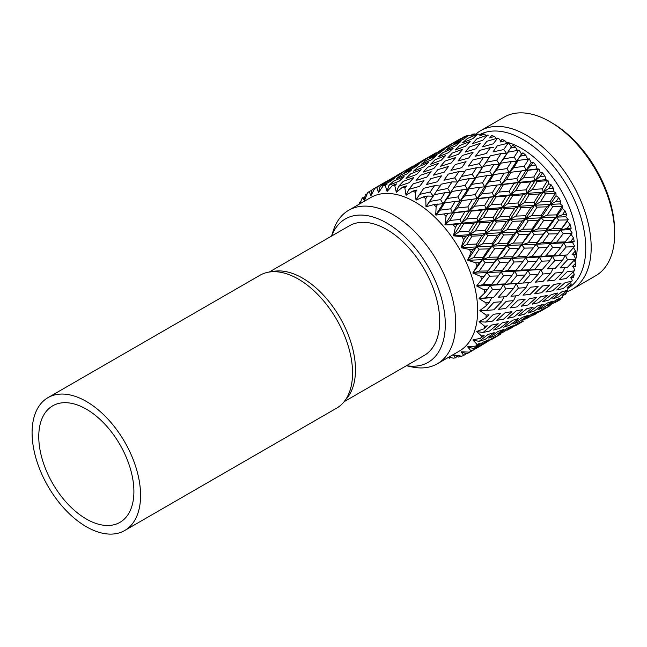 <?xml version="1.0" encoding="UTF-8"?>
<svg xmlns="http://www.w3.org/2000/svg" width="647" height="647" viewBox="0 0 647 647"><rect width="100%" height="100%" fill="white"/><g stroke="black" fill="none" stroke-linecap="round" stroke-linejoin="round"><path stroke-width="0.97" d="M86.334 409.155A67.272 38.844 -120 0 0 52.698 405.823A67.272 38.844 -120 0 0 42.387 459.734A67.272 38.844 -120 0 0 86.334 519.015A67.272 38.844 -120 0 0 119.97 522.347A67.272 38.844 -120 0 0 130.282 468.436A67.272 38.844 -120 0 0 86.334 409.155M47.975 397.646L259.957 275.266A76.718 44.295 60 0 1 298.307 279.067A76.718 44.295 60 0 1 348.426 346.663A76.718 44.295 60 0 1 336.666 408.136L124.693 530.524A76.718 44.295 -120 0 0 136.452 469.051A76.718 44.295 -120 0 0 86.334 401.447A76.718 44.295 -120 0 0 47.975 397.646A76.718 44.295 -120 0 0 36.216 459.119A76.718 44.295 -120 0 0 86.334 526.723A76.718 44.295 -120 0 0 124.693 530.524M271.797 271.748A74.858 43.22 60 0 1 302.545 278.129A74.858 43.22 60 0 1 349.615 338.446A74.858 43.22 60 0 1 345.635 399.636M566.505 291.87A91.583 52.876 -120 0 0 572.215 289.314L595.685 275.759A91.583 52.876 -120 0 0 614.65 233.842L614.65 231.391A88.582 51.145 -120 0 0 552.012 122.898L549.893 121.676A91.583 52.876 -120 0 0 504.102 117.139L480.64 130.686A91.583 52.876 -120 0 0 475.561 134.358M614.65 233.842A91.583 52.876 -120 0 0 549.893 121.676L552.012 122.898M572.215 289.314A91.583 52.876 -120 0 0 586.255 215.928A91.583 52.876 -120 0 0 526.432 135.223A91.583 52.876 -120 0 0 480.64 130.686M568.026 288.352A88.663 51.194 -120 0 0 580.804 217.101A88.663 51.194 -120 0 0 523.051 139.55A88.663 51.194 -120 0 0 479.354 134.802M575.062 261.938A79.039 45.63 -120 0 0 521.409 148.365A79.039 45.63 -120 0 0 505.76 141.911M508.105 143.205L497.333 145.785L493.014 151.924L503.778 149.53L508.105 143.205L508.857 143.262L511.478 147.023M503.778 149.53L506.738 153.695L512.521 145.154A94.753 54.704 60 0 1 515.457 147.12L517.414 150.419M501.069 153.574L490.321 155.854L486.026 162.268L496.742 160.173L501.069 153.574L506.738 153.695L507.838 152.215L503.495 158.927L514.203 157.084L518.587 150.209L519.274 150.217L521.425 153.994L522.938 152.805A94.753 54.704 60 0 1 525.809 155.256L527.75 159.388M514.203 157.084L516.629 161.216L518.166 160.44L513.718 167.67L524.296 166.311L528.809 158.944L529.432 158.895L531.09 162.583L533.007 162.114A94.753 54.704 60 0 1 535.732 164.993L537.099 168.916L539.08 169.085L540.229 172.571L542.477 172.854A94.753 54.704 60 0 1 544.992 176.081L545.777 179.688L547.993 180.529L548.624 183.724L551.115 184.759A94.753 54.704 60 0 1 553.355 188.261L553.573 191.447L555.935 192.943L556.048 195.758L558.717 197.537A94.753 54.704 60 0 1 560.625 201.233L560.278 203.902L562.72 206.037L562.34 208.383L565.082 210.873A94.753 54.704 60 0 1 566.618 214.667L565.745 216.745L568.179 219.47L567.33 221.282L570.056 224.444A94.753 54.704 60 0 1 571.188 228.237L569.829 229.661L572.174 232.92L571.827 233.446L563.213 233.664L556.735 242.172L550.136 243.604L547.289 247.615L538.7 247.817L532.214 256.333L525.615 257.765L522.736 261.784L514.147 261.995L507.693 270.486L501.101 271.918L498.222 275.945L489.609 276.164L483.139 284.664L476.726 285.861L481.643 279.617A94.753 54.704 -120 0 0 480.672 276.358L472.989 273.188L475.893 272.161L472.884 272.969L477.049 266.038A94.753 54.704 -120 0 0 475.723 262.787L467.773 260.312L470.539 258.97L467.635 260.094L471.024 252.613A94.753 54.704 -120 0 0 469.382 249.443L461.279 247.761L463.875 246.119L461.125 247.558L463.737 239.657A94.753 54.704 -120 0 0 461.812 236.656L453.676 235.848L456.078 233.923L453.507 235.662L455.342 227.493A94.753 54.704 -120 0 0 453.191 224.727L445.152 224.873L447.336 222.681L444.966 224.711L446.066 216.43A94.753 54.704 -120 0 0 443.737 213.963L435.908 215.095L437.857 212.677L435.714 214.958L436.135 206.725A94.753 54.704 -120 0 0 433.676 204.622L426.171 206.757L427.885 204.153L425.977 206.652L425.783 198.621A94.753 54.704 -120 0 0 423.259 196.939L416.191 200.077L417.574 197.464L415.997 200.004L415.269 192.329A94.753 54.704 -120 0 0 412.754 191.1L406.211 195.2L407.432 192.345L406.025 195.159L404.86 187.986A94.753 54.704 -120 0 0 402.402 187.25L396.474 192.264L397.46 189.353L396.296 192.256L394.799 185.713A94.753 54.704 -120 0 0 392.462 185.487L387.221 191.326L387.982 188.414L387.052 191.358L385.345 185.568A94.753 54.704 -120 0 0 383.186 185.843L378.673 192.418L379.231 189.555L378.519 192.491L376.724 187.541A94.753 54.704 -120 0 0 374.799 188.326L371.055 195.515L371.435 192.741L370.917 195.62L369.154 191.585A94.753 54.704 -120 0 0 367.512 192.863L364.536 200.538L364.771 197.901L364.431 200.667L362.813 197.618A94.753 54.704 -120 0 0 361.495 199.341L360.298 203.57M570.905 234.141L573.525 237.91A94.753 54.704 60 0 1 574.212 241.614L572.433 242.326L574.617 246.062L574.285 246.661L566.157 247.017L559.186 255.395L552.473 256.196L549.74 260.838L541.644 261.17L534.673 269.548L527.952 270.357L525.194 275.007L517.099 275.347L510.151 283.709L503.439 284.51L500.681 289.16L492.561 289.516L485.59 297.887L479.071 298.453L484.7 292.994A94.753 54.704 -120 0 0 484.11 289.816L476.807 286.079L479.823 285.376M573.509 247.575L575.401 250.931A94.753 54.704 60 0 1 575.628 254.457L572.085 254.692L575.401 250.931M573.501 254.433L575.442 258.557L575.11 259.245L567.492 259.827L560.011 267.971L567.468 267.3L575.11 259.245M574.253 260.159L575.628 263.2A94.753 54.704 60 0 1 575.401 266.459L572.085 266.831L575.628 263.2M573.363 266.693L574.625 270.114L574.285 270.875L567.176 271.78L559.186 279.601L566.141 278.582L574.285 270.875M573.307 271.813L574.212 274.417A94.753 54.704 60 0 1 573.525 277.328L570.444 277.87L574.212 274.417M571.438 277.7L572.183 280.434L571.835 281.259L565.219 282.577L556.735 289.985L563.197 288.53L571.835 281.259M570.67 282.254L571.188 284.292A94.753 54.704 60 0 1 570.056 286.783L567.193 287.543L571.188 284.292M567.848 287.373L567.815 290.155L561.669 291.951L552.708 298.882L558.709 296.924L567.815 290.155M566.4 291.223L566.618 292.59A94.753 54.704 60 0 1 565.082 294.603L562.421 295.606L566.618 292.59M562.664 295.517L562.324 297.337L556.614 299.682L547.216 306.055L552.789 303.54L562.324 297.337M560.593 298.477L560.625 299.108A94.753 54.704 60 0 1 558.717 300.588L556.242 301.858L560.625 299.108M479.257 163.683L483.56 157.375L472.82 159.938L468.493 166.085L479.257 163.683L482.225 167.856L476.556 167.727L465.791 170.015L457.672 182.033L452.027 181.888L441.278 184.169L433.142 196.195L427.465 196.065L423.259 196.939M454.704 177.86L459.014 171.544L448.274 174.116L443.979 180.238L454.704 177.86L457.672 182.033L450.401 192.652L444.982 192.701L434.242 194.715L427.885 204.153M419.426 194.415L430.174 192.03L434.501 185.705L423.736 188.285L417.574 197.464M406.413 365.733L411.638 366.873A88.631 51.17 -120 0 0 437.34 363.776L459.297 351.103A88.631 51.17 -120 0 0 472.884 280.078A88.631 51.17 -120 0 0 414.978 201.969A88.631 51.17 -120 0 0 370.666 197.586L348.709 210.259A88.631 51.17 -120 0 0 333.181 230.971L331.555 236.066M448.937 357.087L453.199 358.163A94.753 54.704 -120 0 0 455.359 357.88L453.531 354.968L456.07 356.044L453.644 354.92L461.821 356.19A94.753 54.704 -120 0 0 463.745 355.405L461.149 351.879L463.875 352.858L461.246 351.79L469.39 352.138A94.753 54.704 -120 0 0 471.032 350.868L467.668 346.857L470.531 347.698L467.741 346.743L475.731 346.113A94.753 54.704 -120 0 0 477.049 344.39L472.908 340.039L475.893 340.694L472.957 339.893L480.681 338.26A94.753 54.704 -120 0 0 481.651 336.125L476.75 331.579L479.815 332.016L476.774 331.41L484.118 328.773A94.753 54.704 -120 0 0 484.708 326.274L479.103 321.696L482.217 321.882L479.103 321.51L485.954 317.879A94.753 54.704 -120 0 0 486.156 315.081L479.904 310.641L483.018 310.544L479.872 310.431L486.156 305.853A94.753 54.704 -120 0 0 485.954 302.828L479.136 298.663L482.217 298.275M437.34 363.776A88.631 51.17 -120 0 0 450.927 292.751A88.631 51.17 -120 0 0 393.028 214.65A88.631 51.17 -120 0 0 348.709 210.259M331.636 236.018A82.8 47.805 60 0 1 386.752 223.037A82.8 47.805 60 0 1 444.432 312.372A82.8 47.805 60 0 1 406.494 365.684M344.123 401.69L424.181 355.47A74.858 43.22 -120 0 0 435.657 295.485A74.858 43.22 -120 0 0 386.752 229.515A74.858 43.22 -120 0 0 349.323 225.811L269.265 272.031M430.174 192.03L433.183 196.146L425.977 206.652M425.783 198.621L427.465 196.065M433.142 196.195L434.242 194.715M429.899 201.419L440.599 199.583L443.025 203.716L433.676 204.622M436.135 206.725L437.849 203.959M436.951 190.606L447.7 188.487L450.401 192.652L435.714 214.958M457.672 182.033L450.401 192.652L451.735 191.52L447.336 198.5L443.025 203.716L444.57 202.94L440.122 210.162L437.857 212.677M440.122 210.162L450.692 208.811L452.544 212.782L444.845 213.817M447.336 198.5L457.995 196.906L460.138 200.974L452.544 212.782L443.737 213.963M446.066 216.43L447.853 213.486M454.461 187.242L465.136 185.414L467.563 189.547L460.138 200.974L461.877 200.57L457.332 208.027L452.544 212.782L444.966 224.711M457.332 208.027L467.821 206.886L469.382 210.736L452.544 212.782L454.469 212.75L449.835 220.417L447.336 222.681M449.835 220.417L460.203 219.479L461.465 223.183L445.152 224.873M468.614 199.745L477.082 198.613L461.465 223.183L457.219 224.404L453.191 224.727M455.342 227.493L457.219 224.404M461.473 176.445L472.213 174.334L474.914 178.499L467.563 189.547L469.107 188.77L464.683 195.976L475.23 194.642L477.082 198.613L479.006 198.589L474.397 206.231L469.382 210.736L471.461 211.084L466.705 218.945L461.465 223.183L453.507 235.662M466.705 218.945L476.952 218.176L477.923 221.703L461.465 223.183L463.689 223.911L458.804 231.933L456.078 233.923M458.804 231.933L468.889 231.335L469.568 234.651L453.676 235.848M460.203 219.479L464.918 211.69L486.002 209.013L469.568 234.651L465.727 236.446L461.812 236.656M463.737 239.657L465.727 236.446M474.397 206.231L484.74 205.309L486.002 209.013L488.226 209.741L483.358 217.756L477.923 221.703L480.26 222.819L475.205 230.995L469.568 234.651L461.125 247.558M475.205 230.995L485.145 230.51L485.533 233.607L469.568 234.651L472.003 236.139L466.794 244.429L463.875 246.119M466.794 244.429L476.548 244.073L476.645 246.911L461.279 247.761M468.889 231.335L473.879 223.207L477.923 221.703L494.098 220.481L476.645 246.911L473.159 249.321L469.382 249.443M471.024 252.613L473.159 249.321M483.358 217.756L493.426 217.157L494.098 220.481L496.54 221.978L491.356 230.251L485.533 233.607L488.04 235.468L482.638 243.87L476.645 246.911L467.635 260.094M482.638 243.87L492.213 243.579L492.035 246.151L476.645 246.911L479.209 249.144L473.62 257.603L470.539 258.97M473.62 257.603L482.977 257.385L482.533 259.657L467.773 260.312M476.548 244.073L481.878 235.71L485.533 233.607L501.182 232.742L482.533 259.657L479.338 262.714L475.723 262.787M477.049 266.038L479.338 262.714M491.356 230.251L501.085 229.903L501.182 232.742L503.746 234.974L498.182 243.426L492.035 246.151L494.623 248.739L488.817 257.255L482.533 259.657L472.884 272.969M488.817 257.255L497.98 257.061L497.268 259.026L482.533 259.657L485.129 262.593L479.12 271.125L475.893 272.161M479.12 271.125L488.032 270.947L487.078 272.589L472.989 273.188M482.977 257.385L488.703 248.885L492.035 246.151L507.062 245.496L484.118 276.285L480.672 276.358M481.643 279.617L484.118 276.285M498.182 243.426L507.515 243.215L507.062 245.496L509.666 248.424L503.673 256.948L497.268 259.026L499.848 262.286L493.596 270.826L487.078 272.589L483.568 277.126M493.596 270.826L502.29 270.624L501.101 271.918L487.078 272.589L489.609 276.164M483.139 284.664L491.583 284.429L490.167 285.367L476.807 286.079M507.693 270.486L516.12 270.26L514.705 271.198L501.101 271.918L503.568 275.792L496.839 284.251L490.167 285.367L487.369 289.71L484.11 289.816M484.7 292.994L487.369 289.71M496.839 284.251L505.056 283.936L503.439 284.51L490.167 285.367L492.561 289.516M485.59 297.887L493.548 297.483L479.136 298.663M491.728 297.685L489.011 302.65L485.954 302.828M486.156 305.853L489.011 302.65M486.415 310.463L493.863 309.8L501.506 301.745L493.887 302.327L486.415 310.463L483.018 310.544M485.954 317.879L489.011 314.79L486.156 315.081M485.59 322.093L492.537 321.082L500.681 313.366L493.572 314.28L485.59 322.093L482.217 321.882M484.118 328.773L487.369 325.829L484.708 326.274M483.139 332.477L489.593 331.029L498.23 323.759L491.615 325.077L483.139 332.477L479.815 332.016M480.681 338.26L484.118 335.502L481.651 336.125M479.112 341.373L485.104 339.424L494.203 332.655L488.064 334.45L479.112 341.373L475.893 340.694M475.731 346.113L479.346 343.565L477.049 344.39M473.62 348.547L479.184 346.04L488.711 339.837L483.01 342.174L473.62 348.547L470.531 347.698M469.39 352.138L473.167 349.817L471.032 350.868M466.794 353.836L481.886 345.126L466.794 353.836L463.875 352.858M465.735 354.111L463.745 355.405M460.89 356.06L458.796 357.104L456.07 356.044M457.235 356.335L455.359 357.88M449.835 358.276L448.153 357.54M360.937 201.274L359.724 202.188L359.522 204.015M362.813 197.618L365.086 196.761M367.156 193.728L365.215 195.014L364.771 197.901M369.154 191.585L371.265 190.509M372.041 189.725L387.124 181.014L372.049 189.717L371.435 192.741M376.724 187.541L378.697 186.215L374.799 188.326M380.04 186.457L390.222 181.524L395.115 177.747L385.014 182.883L380.04 186.457L379.231 189.555M385.345 185.568L387.205 183.991L383.186 185.843M389.001 185.285L399.434 181.014L404.084 176.574L393.7 181.063L389.001 185.285L387.982 188.414M394.799 185.713L396.571 183.885L392.462 185.487M398.714 186.247L409.333 182.624L413.797 177.537L403.21 181.37L398.714 186.247L397.46 189.353M404.86 187.986L406.575 185.907L402.402 187.25M408.944 189.32L419.66 186.328L424.02 180.602L413.304 183.797L408.944 189.32L407.432 192.345M415.269 192.329L416.951 190L412.754 191.1M440.421 185.98L434.501 185.705M440.599 199.583L444.982 192.701M450.692 208.811L455.205 201.435L444.57 202.94M464.683 195.976L460.138 200.974L455.205 201.435M464.918 211.69L454.469 212.75M473.879 223.207L463.689 223.911M481.878 235.71L472.003 236.139M488.703 248.885L479.209 249.144M488.032 270.947L494.195 262.407L485.129 262.593M503.673 256.948L512.57 256.778L511.607 258.42L497.268 259.026L494.195 262.407M491.583 284.429L498.222 275.945M493.548 297.483L500.681 289.16M504.215 296.48L501.506 301.745M426.438 184.532L437.202 181.839L441.513 175.822L430.781 178.693L426.438 184.532M510.151 283.709L518.085 283.313L503.439 284.51L505.719 288.91L498.481 297.191L506.197 296.658L513.564 288.473L505.719 288.91M506.221 301.332L498.481 309.331L505.695 308.49L513.564 300.612L506.221 301.332M505.081 312.744L496.839 320.37L503.552 319.141L511.923 311.652L505.081 312.744M502.323 322.861L493.588 330.043L499.824 328.344L508.679 321.324L502.323 322.861M498.004 331.442L488.817 338.098L494.599 335.866L503.908 329.388L498.004 331.442M492.246 338.268L482.638 344.358L497.729 335.639L492.246 338.268M486.576 342.312L481.958 344.964M387.294 181.031L391.904 178.362M393.336 177.48L388.184 180.739L398.22 175.483L403.259 172.037L393.336 177.48M401.528 174.609L396.692 178.515L407.02 173.906L411.759 169.813L401.528 174.609M410.659 173.857L406.057 178.418L416.603 174.464L421.124 169.708L410.659 173.857M420.485 175.224L416.053 180.44L426.745 177.124L431.128 171.73L420.485 175.224M447.7 188.487L452.027 181.888M457.995 196.906L462.411 189.781L451.735 191.52M486.026 162.268L474.914 178.499L476.241 177.367L471.857 184.338L467.563 189.547L462.411 189.781M467.821 206.886L472.407 199.308L461.877 200.57M471.857 184.338L482.508 182.753L484.652 186.813L477.082 198.613L472.407 199.308M476.952 218.176L481.772 210.226L471.461 211.084M482.225 167.856L478.974 173.089L489.69 171.237L492.116 175.369L484.652 186.813L486.39 186.417L481.853 193.865L477.082 198.613L493.896 196.583L486.002 209.013L481.772 210.226M485.145 230.51L490.28 222.269L480.26 222.819M481.853 193.865L492.335 192.733L493.896 196.583L495.974 196.931L491.227 204.784L486.002 209.013L502.436 207.55L494.098 220.481L490.28 222.269M492.213 243.579L497.713 235.144L488.04 235.468M491.227 204.784L501.465 204.023L502.436 207.55L504.765 208.657L499.727 216.834L494.098 220.481L510.046 219.454L501.182 232.742L497.713 235.144M497.98 257.061L503.9 248.537L494.623 248.739M499.727 216.834L509.658 216.357L510.046 219.454L512.553 221.314L507.159 229.709L501.182 232.742L516.549 231.998L507.062 245.496L503.9 248.537M502.29 270.624L508.671 262.108L499.848 262.286M507.159 229.709L516.727 229.426L516.549 231.998L519.137 234.578L513.338 243.094L507.062 245.496L521.781 244.873L508.671 262.108M513.338 243.094L522.493 242.908L521.781 244.873L524.353 248.133L518.118 256.673L511.607 258.42L508.121 262.957M505.056 283.936L511.923 275.533L503.568 275.792M514.147 261.995L511.607 258.42L525.615 257.765L528.081 261.639L521.361 270.09L514.705 271.198L511.923 275.533M517.099 275.347L514.705 271.198L527.952 270.357L530.225 274.757L523.011 283.03L516.274 283.523L513.564 288.473M515.853 295.865L513.564 300.612M516.274 283.523L518.425 288.158L510.976 296.286L518.401 295.63L526.019 287.591L518.425 288.158M518.11 300.111L510.151 307.915L517.074 306.913L525.194 299.213L518.11 300.111M516.152 310.908L507.693 318.3L514.13 316.86L522.744 309.606L516.152 310.908M512.602 320.281L503.673 327.196L509.642 325.255L518.716 318.502L512.602 320.281M507.547 328.013L498.174 334.37L503.722 331.871L513.225 325.684L507.547 328.013M501.11 333.901L491.348 339.659L501.11 333.901M396.603 175.547L411.638 166.861L396.603 175.539M409.551 168.713L404.593 172.28L414.751 167.363L419.628 163.594L409.551 168.713M418.237 166.894L413.562 171.107L423.971 166.845L428.597 162.421L418.237 166.894M427.748 167.201L423.275 172.07L433.87 168.463L438.31 163.384L427.748 167.201M437.841 169.627L433.498 175.143L444.198 172.159L448.533 166.449L437.841 169.627M464.934 171.827L459.014 171.544M465.136 185.414L469.496 178.548L458.78 180.553M478.974 173.089L474.914 178.499L469.496 178.548M475.23 194.642L479.718 187.282L469.107 188.77M496.742 160.173L499.435 164.338L492.116 175.369L493.653 174.601L489.197 181.823L484.652 186.813L479.718 187.282M484.74 205.309L489.431 197.537L479.006 198.589M493.103 185.592L501.635 184.435L493.896 196.583L489.431 197.537M493.426 217.157L498.392 209.054L488.226 209.741M489.197 181.823L499.783 180.464L501.635 184.435L503.552 184.411L498.91 192.078L493.896 196.583L510.556 194.836L502.436 207.55L498.392 209.054M501.085 229.903L506.391 221.557L496.54 221.978M498.91 192.078L509.286 191.132L510.556 194.836L512.772 195.564L507.879 203.595L502.436 207.55L518.651 206.304L510.046 219.454L506.391 221.557M507.515 243.215L513.217 234.724L503.746 234.974M507.879 203.595L517.98 202.988L518.651 206.304L521.086 207.8L515.869 216.098L510.046 219.454L525.736 218.565L516.549 231.998L513.217 234.724M512.57 256.778L518.716 248.246L509.666 248.424M515.869 216.098L525.631 215.726L525.736 218.565L528.292 220.797L522.695 229.264L516.549 231.998L531.616 231.319L518.716 248.246M516.12 270.26L522.736 261.784M518.085 283.313L525.194 275.007M528.736 282.335L526.019 287.591M450.959 170.379L461.715 167.686L466.042 161.653L455.294 164.54L450.959 170.379M518.118 256.673L526.804 256.471L525.615 257.765L539.258 257.021L536.452 261.364L528.081 261.639M521.361 270.09L529.569 269.783L527.952 270.357L540.827 269.346L538.102 274.304L530.225 274.757M523.011 283.03L530.71 282.504L538.102 274.304M530.734 287.179L523.011 295.169L530.208 294.336L538.102 286.443L530.734 287.179M529.594 298.59L521.361 306.209L528.065 304.988L536.46 297.483L529.594 298.59M526.836 308.708L518.11 315.882L524.337 314.191L533.209 307.155L526.836 308.708M522.517 317.281L513.338 323.945L519.12 321.713L528.437 315.218L522.517 317.281M516.759 324.115L507.159 330.196L522.258 321.478L516.759 324.115M417.849 163.327L412.705 166.586L422.734 161.329L427.788 157.876L417.849 163.327M426.041 160.464L421.205 164.362L431.533 159.752L436.296 155.652L426.041 160.464M435.172 159.704L430.578 164.257L441.117 160.31L445.662 155.547L435.172 159.704M444.999 161.071L440.575 166.279L451.258 162.971L455.658 157.561L444.999 161.071M472.213 174.334L476.556 167.727M482.508 182.753L486.94 175.62L476.241 177.367M506.787 153.646L499.435 164.338L500.77 163.206L496.411 170.161L492.116 175.369L486.94 175.62M492.335 192.733L496.936 185.139L486.39 186.417M496.411 170.161L507.038 168.584L509.173 172.652L501.635 184.435L496.936 185.139M501.465 204.023L506.31 196.057L495.974 196.931M521.425 153.994L509.173 172.652L510.92 172.248L506.415 179.688L501.635 184.435L518.425 182.422L510.556 194.836L506.31 196.057M509.658 216.357L514.81 208.108L504.765 208.657M506.415 179.688L516.864 178.564L518.425 182.422L520.503 182.769L515.78 190.606L510.556 194.836L526.957 193.388L518.651 206.304L514.81 208.108M516.727 229.426L522.25 220.983L512.553 221.314M515.78 190.606L525.995 189.862L526.957 193.388L529.295 194.496L524.288 202.648L518.651 206.304L534.576 205.285L525.736 218.565L522.25 220.983M522.493 242.908L528.429 234.368L519.137 234.578M522.695 229.264L532.069 229.046L531.616 231.319L528.429 234.368M526.804 256.471L533.201 247.938L524.353 248.133M524.288 202.648L534.187 202.196L534.576 205.285L537.083 207.153L531.721 215.524L525.736 218.565L541.078 217.837L531.616 231.319L534.212 234.246L528.195 242.795L521.781 244.873L536.161 244.242L533.201 247.938M528.195 242.795L537.123 242.609L532.457 249.046M529.569 269.783L536.452 261.364M511.098 328.158L509.69 329.024M414.953 165.001L416.417 164.209M531.721 215.524L541.256 215.265L541.078 217.837L543.666 220.417L537.9 228.917L531.616 231.319L546.311 230.712L536.161 244.242L538.7 247.817M532.214 256.333L540.674 256.083L539.258 257.021L541.644 261.17M534.673 269.548L542.631 269.144L540.827 269.346L542.979 273.98L535.498 282.132L542.954 281.461L550.565 273.414L542.979 273.98M542.655 285.934L534.665 293.754L541.628 292.735L549.748 285.044L542.655 285.934M540.698 296.73L532.214 304.147L538.684 302.691L547.289 295.428L540.698 296.73M537.147 306.104L528.195 313.035L534.196 311.078L543.27 304.325L537.147 306.104M532.101 313.835L522.695 320.216L528.275 317.693L537.778 311.506L532.101 313.835M523.374 321.098L515.869 325.506M421.116 161.386L436.183 152.692M434.105 154.544L429.115 158.119L439.305 153.185L444.182 149.417L434.105 154.544M442.791 152.724L438.076 156.954L448.525 152.668L453.143 148.252L442.791 152.724M452.293 153.032L447.789 157.917L458.424 154.285L462.856 149.214L452.293 153.032M462.387 155.458L458.011 160.982L468.752 157.981L473.078 152.28L462.387 155.458M489.456 157.666L483.56 157.375M489.69 171.237L494.041 164.378L483.325 166.376M503.495 158.927L499.435 164.338L494.041 164.378M499.783 180.464L504.264 173.113L493.653 174.601M513.718 167.67L509.173 172.652L504.264 173.113M509.286 191.132L513.977 183.36L503.552 184.411M517.649 171.431L526.148 170.282L518.425 182.422L513.977 183.36M517.98 202.988L522.946 194.876L512.772 195.564M524.296 166.311L526.148 170.282L528.065 170.258L523.431 177.917L518.425 182.422L535.069 180.683L526.957 193.388L522.946 194.876M525.631 215.726L530.936 207.38L521.086 207.8M523.431 177.917L533.807 176.979L535.069 180.683L537.285 181.411L532.392 189.442L526.957 193.388L543.173 192.151L534.576 205.285L530.936 207.38M532.069 229.046L537.77 220.554L528.292 220.797M532.392 189.442L542.493 188.835L543.173 192.151L545.599 193.639L540.391 201.937L534.576 205.285L550.249 204.412L541.078 217.837L537.77 220.554M537.123 242.609L543.262 234.077L534.212 234.246M537.9 228.917L547.022 228.747L546.311 230.712L543.262 234.077M540.674 256.083L547.289 247.615M540.391 201.937L550.152 201.573L550.249 204.412L552.805 206.644L547.216 215.111L541.078 217.837L556.137 217.157L546.311 230.712L548.882 233.971L542.671 242.488L536.161 244.242L550.136 243.604L552.611 247.477L545.922 255.913L539.258 257.021L552.473 256.196L554.762 260.595L547.564 268.853L555.247 268.343L562.615 260.151L554.762 260.595M542.631 269.144L549.74 260.838M553.266 268.173L550.565 273.414M490.555 147.5L479.823 150.379L475.513 156.194L486.245 153.525L490.555 147.5L493.823 147.775M542.671 242.488L551.341 242.302L550.136 243.604L563.772 242.868L560.965 247.211L552.611 247.477M545.922 255.913L554.099 255.614L552.473 256.196L565.341 255.185L562.615 260.151M555.263 273.018L547.564 280.992L554.738 280.175L562.615 272.29L555.263 273.018M554.123 284.421L545.922 292.032L552.595 290.818L560.973 283.329L554.123 284.421M551.365 294.547L542.671 301.704L548.866 300.022L557.722 293.002L551.365 294.547M547.047 303.12L537.9 309.759L543.65 307.551L552.95 301.065L547.047 303.12M541.288 309.953L531.721 316.019L546.772 307.325L541.288 309.953M442.378 149.166L437.259 152.409L447.263 147.168L452.302 143.723L442.378 149.166M450.571 146.295L445.767 150.185L456.062 145.591L460.81 141.499L450.571 146.295M459.702 145.543L455.132 150.08L465.646 146.141L470.175 141.394L459.702 145.543M469.528 146.909L465.136 152.102L475.788 148.81L480.171 143.408L469.528 146.909M507.038 168.584L511.453 161.467L500.77 163.206M522.938 152.805L516.629 161.216L511.453 161.467M516.864 178.564L521.45 170.986L510.92 172.248M531.09 162.583L526.148 170.282L521.45 170.986M525.995 189.862L530.823 181.904L520.503 182.769M540.229 172.571L535.069 180.683L530.823 181.904M534.187 202.196L539.331 193.954L529.295 194.496M548.624 183.724L543.173 192.151L539.331 193.954M541.256 215.265L546.764 206.83L537.083 207.153M556.048 195.758L550.249 204.412L546.764 206.83M547.022 228.747L552.942 220.215L543.666 220.417M547.216 215.111L556.59 214.885L556.137 217.157L552.942 220.215M551.341 242.302L557.714 233.785L548.882 233.971M562.34 208.383L556.137 217.157L558.725 220.093L552.708 228.634L546.311 230.712L560.682 230.081L557.714 233.785M552.708 228.634L561.645 228.448L556.857 235.039M554.099 255.614L560.965 247.211M564.92 267.543L562.615 272.29M535.635 313.989L534.22 314.863M567.33 221.282L560.682 230.081L563.213 233.664M556.735 242.172L565.195 241.929L563.772 242.868L566.157 247.017M559.186 255.395L567.152 254.983L565.341 255.185L567.492 259.827M550.176 305.57L540.391 311.344L550.176 305.57M445.637 147.233L460.729 138.523L445.662 147.225M458.618 140.391L453.628 143.966L463.826 139.032L468.719 135.247L458.618 140.391M467.304 138.571L462.597 142.801L473.046 138.515L477.688 134.083L467.304 138.571M476.807 138.879L472.31 143.763L482.937 140.132L487.401 135.037L476.807 138.879M486.9 141.297L482.533 146.829L493.265 143.828L497.624 138.11L486.9 141.297M518.587 150.209L507.838 152.215M528.809 158.944L518.166 160.44M533.807 176.979L538.522 169.19L528.065 170.258M533.007 162.114L530.936 165.527L526.148 170.282L537.099 168.916M539.08 169.085L538.522 169.19M542.493 188.835L547.483 180.707L537.285 181.411M542.477 172.854L540.302 176.445L535.069 180.683L545.777 179.688M547.993 180.529L547.483 180.707M550.152 201.573L555.482 193.21L545.599 193.639M551.115 184.759L548.81 188.487L543.173 192.151L553.573 191.447M555.935 192.943L555.482 193.21M556.59 214.885L562.308 206.385L552.805 206.644M558.717 197.537L556.242 201.371L550.249 204.412L560.278 203.902M562.72 206.037L562.308 206.385M561.645 228.448L567.807 219.907L558.725 220.093M565.082 210.873L562.421 214.755L556.137 217.157L565.745 216.745M568.179 219.47L567.807 219.907M565.195 241.929L571.827 233.446M570.056 224.444L567.193 228.326L560.682 230.081L569.829 229.661M567.152 254.983L574.285 246.661M573.525 237.91L570.444 241.752L563.772 242.868L572.433 242.326M555.951 301.664L555.498 302.626M461.788 138.612L460.729 138.523M469.73 135.36L468.719 135.247M478.634 134.196L477.688 134.083M488.291 135.15L487.401 135.037M500.196 140.302L498.449 138.199L497.624 138.11M466.358 135.821L461.78 138.248L464.117 136.743A94.753 54.704 60 0 1 466.358 135.821L466.875 136.169M474.995 133.897L470.288 136.024L472.48 134.22A94.753 54.704 60 0 1 474.995 133.897L476.071 134.762M484.466 134.091L479.653 135.919L481.74 133.824A94.753 54.704 60 0 1 484.466 134.091L485.962 135.546M494.534 136.404L489.658 137.94L491.663 135.546A94.753 54.704 60 0 1 494.534 136.404L496.322 138.482M504.951 140.787L500.042 142.041L502.015 139.356A94.753 54.704 60 0 1 504.951 140.787L506.892 143.488M510.556 148.106L515.457 147.12M520.94 156L525.809 155.256M530.936 165.527L535.732 164.993M540.302 176.445L544.992 176.081M548.81 188.487L553.355 188.261M556.242 201.371L560.625 201.233M562.421 214.755L566.618 214.667M567.193 228.326L571.188 228.237M570.444 241.752L574.212 241.614"/></g></svg>
